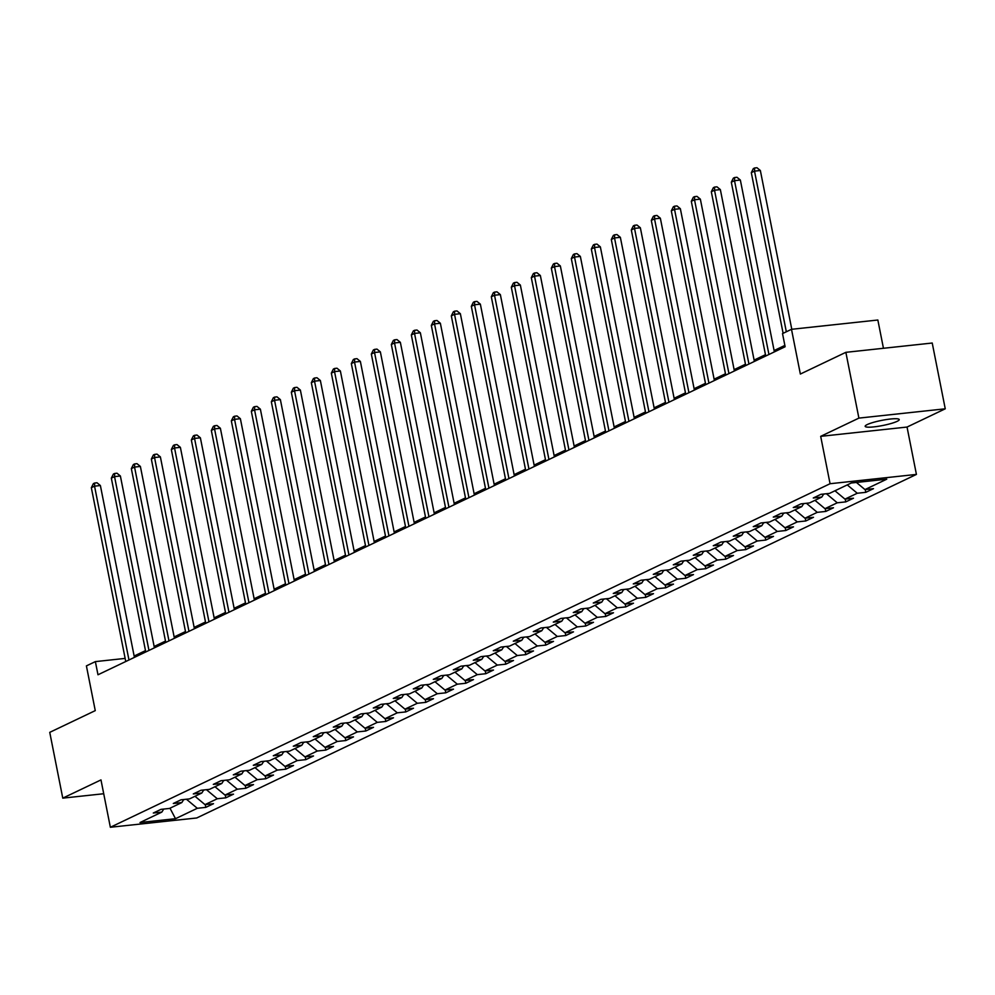<?xml version="1.0" encoding="UTF-8"?>
<svg xmlns="http://www.w3.org/2000/svg" width="995" height="995" viewBox="0 0 995 995"><rect width="100%" height="100%" fill="white"/><g stroke="black" fill="none" stroke-linecap="round" stroke-linejoin="round"><path stroke-width="1.49" d="M867.267 424.554A17.363 2.612 168.8 0 0 865.165 426.32A17.363 2.612 168.8 0 0 878.212 426.308A17.363 2.612 168.8 0 0 897.142 421.333A17.363 2.612 168.8 0 0 899.231 419.579A17.363 2.612 168.8 0 0 886.184 419.591A17.363 2.612 168.8 0 0 867.267 424.554M883.448 348.275L877.851 320.017L791.498 329.308L782.518 333.599L785.13 346.757L97.983 674.772L95.371 661.613L86.403 665.891L95.259 710.629L49.75 732.357L62.772 798.139L103.716 793.736M945.25 408.808L932.228 343.026L845.862 352.329L858.896 418.111L820.688 436.345L830.066 483.719L916.42 474.416L907.042 427.054L945.25 408.808L858.896 418.111M830.066 483.719L110.358 827.268L196.724 817.977L916.42 474.416M175.506 818.698L197.296 808.288L205.816 807.368L213.515 803.699L204.995 804.619L217.296 798.749L225.815 797.828L233.514 794.159L224.994 795.067L237.295 789.197L245.815 788.276L253.514 784.607L244.994 785.528L257.295 779.645L265.814 778.737L273.513 775.055L264.993 775.976L277.294 770.105L285.814 769.185L293.513 765.516L284.993 766.436L297.294 760.553L305.813 759.645L313.512 755.964L304.992 756.884L317.293 751.014L325.813 750.093L333.512 746.424L324.992 747.332L337.293 741.462L345.812 740.541L353.511 736.872L344.991 737.793L357.292 731.922L365.812 731.002L373.511 727.333L364.991 728.24L377.292 722.37L385.811 721.45L393.498 717.781L384.99 718.701L397.291 712.818L405.811 711.91L413.497 708.229L404.977 709.149L417.291 703.278L425.81 702.358L433.497 698.689L424.977 699.609L437.29 693.726L445.81 692.818L453.496 689.137L444.976 690.057L457.29 684.187L465.809 683.266L473.496 679.597L464.976 680.518L477.289 674.635L485.809 673.714L493.495 670.045L484.975 670.966L497.289 665.095L505.808 664.175L513.495 660.506L504.975 661.414L517.288 655.543L525.808 654.623L533.494 650.954L524.974 651.874L537.288 645.991L545.807 645.083L553.494 641.402L544.974 642.322L557.287 636.452L565.807 635.531L573.493 631.862L564.973 632.783L577.287 626.9L585.806 625.992L593.493 622.31L584.973 623.231L597.286 617.36L605.806 616.44L613.492 612.771L604.972 613.691L617.286 607.808L625.805 606.888L633.492 603.219L624.972 604.139L637.285 598.269L645.805 597.348L653.491 593.679L644.971 594.587L657.285 588.717L665.792 587.796L673.491 584.127L664.971 585.048L677.272 579.165L685.791 578.257L693.49 574.575L684.97 575.496L697.271 569.625L705.791 568.705L713.49 565.036L704.97 565.956L717.271 560.073L725.79 559.165L733.489 555.484L724.969 556.404L737.27 550.533L745.79 549.613L753.489 545.944L744.969 546.864L757.27 540.981L765.789 540.061L773.488 536.392L764.968 537.312L777.269 531.442L785.789 530.522L793.488 526.852L784.968 527.76L797.269 521.89L805.788 520.97L813.487 517.3L804.967 518.221L817.268 512.338L825.788 511.43L833.487 507.761L824.967 508.669L837.268 502.798L845.787 501.878L853.486 498.209L844.966 499.129L857.267 493.246L865.787 492.338L873.486 488.657L864.966 489.577L886.756 479.18L851.272 482.998L829.482 493.396L820.962 494.316L813.276 497.985L821.795 497.077L809.482 502.948L800.963 503.868L793.276 507.537L801.796 506.617L789.483 512.487L780.963 513.408L773.277 517.077L781.796 516.169L769.483 522.039L760.964 522.96L753.277 526.629L761.797 525.708L749.484 531.591L740.964 532.499L733.278 536.181L741.797 535.26L729.484 541.131L720.965 542.051L713.278 545.72L721.798 544.8L709.485 550.683L700.965 551.591L693.279 555.272L701.798 554.352L689.485 560.222L680.966 561.143L673.279 564.812L681.799 563.904L669.486 569.774L660.966 570.695L653.28 574.364L661.799 573.443L649.486 579.314L640.979 580.234L633.28 583.903L641.8 582.995L629.499 588.866L620.979 589.786L613.281 593.455L621.8 592.535L609.5 598.418L600.98 599.326L593.281 603.007L601.801 602.087L589.5 607.957L580.981 608.878L573.282 612.547L581.801 611.626L569.501 617.509L560.981 618.417L553.282 622.099L561.802 621.178L549.501 627.049L540.981 627.969L533.283 631.638L541.802 630.731L529.502 636.601L520.982 637.521L513.283 641.19L521.803 640.27L509.502 646.141L500.982 647.061L493.284 650.73L501.803 649.822L489.503 655.693L480.983 656.613L473.284 660.282L481.804 659.362L469.503 665.245L460.983 666.153L453.285 669.834L461.804 668.914L449.504 674.784L440.984 675.704L433.285 679.374L441.805 678.453L429.504 684.336L420.984 685.244L413.298 688.926L421.805 688.005L409.505 693.876L400.985 694.796L393.299 698.465L401.818 697.545L389.505 703.428L380.985 704.348L373.299 708.017L381.819 707.097L369.506 712.967L360.986 713.888L353.3 717.557L361.819 716.649L349.506 722.519L340.987 723.44L333.3 727.109L341.82 726.188L329.507 732.071L320.987 732.979L313.301 736.661L321.82 735.74L309.507 741.611L300.987 742.531L293.301 746.2L301.821 745.28L289.508 751.163L280.988 752.071L273.302 755.752L281.821 754.832L269.508 760.702L260.988 761.623L253.302 765.292L261.822 764.371L249.509 770.254L240.989 771.175L233.303 774.844L241.822 773.923L229.509 779.794L220.989 780.714L213.303 784.383L221.823 783.475L209.51 789.346L200.99 790.266L193.304 793.935L201.823 793.015L189.51 798.898L180.99 799.806L173.304 803.487L181.824 802.567L169.511 808.437L160.991 809.358L153.305 813.027L161.824 812.107L140.034 822.517L175.506 818.698L169.996 808.214M823.711 494.017L821.795 497.077M857.267 493.246L847.267 484.913M844.966 499.129L834.954 490.784M823.462 494.415L824.457 493.943M803.711 503.569L801.796 506.617M837.268 502.798L826.397 493.731M824.967 508.669L814.955 500.336M803.462 503.967L804.457 503.482M783.712 513.109L781.796 516.169M817.268 512.338L806.398 503.283M804.967 518.221L794.955 509.875M783.463 513.507L784.458 513.034M763.712 522.661L761.797 525.708M797.269 521.89L786.398 512.823M784.968 527.76L774.956 519.427M763.463 523.059L764.458 522.586M743.713 532.213L741.797 535.26M777.269 531.442L766.399 522.375M764.968 537.312L754.956 528.967M743.464 532.599L744.459 532.126M723.713 541.753L721.798 544.8M757.27 540.981L746.399 531.915M744.969 546.864L734.969 538.519M723.464 542.151L724.459 541.678M703.714 551.305L701.798 554.352M737.27 550.533L726.4 541.467M724.969 556.404L714.97 548.071M703.465 551.703L704.46 551.218M683.714 560.844L681.799 563.904M717.271 560.073L706.4 551.006M704.97 565.956L694.97 557.61M683.465 561.242L684.461 560.77M663.715 570.396L661.799 573.443M697.271 569.625L686.401 560.558M684.97 575.496L674.971 567.162M663.466 570.794L664.461 570.309M643.715 579.936L641.8 582.995M677.272 579.165L666.401 570.11M664.971 585.048L654.971 576.702M643.466 580.334L644.461 579.861M623.716 589.488L621.8 592.535M657.285 588.717L646.402 579.65M644.971 594.587L634.972 586.254M623.467 589.886L624.462 589.413M603.716 599.04L601.801 602.087M637.285 598.269L626.402 589.202M624.972 604.139L614.972 595.794M603.467 599.425L604.475 598.953M583.717 608.579L581.801 611.626M617.286 607.808L606.403 598.741M604.972 613.691L594.973 605.346M583.468 608.977L584.475 608.505M563.717 618.131L561.802 621.178M597.286 617.36L586.403 608.293M584.973 623.231L574.973 614.898M563.468 618.529L564.476 618.044M543.718 627.671L541.802 630.731M577.287 626.9L566.404 617.833M564.973 632.783L554.974 624.437M543.469 628.069L544.476 627.596M523.718 637.223L521.803 640.27M557.287 636.452L546.404 627.385M544.974 642.322L534.974 633.989M523.469 637.621L524.477 637.136M503.731 646.762L501.803 649.822M537.288 645.991L526.405 636.937M524.974 651.874L514.975 643.529M503.482 647.16L504.477 646.688M483.732 656.314L481.804 659.362M517.288 655.543L506.405 646.476M504.975 661.414L494.975 653.081M483.483 656.712L484.478 656.227M463.732 665.866L461.804 668.914M497.289 665.095L486.418 656.028M484.975 670.966L474.976 662.62M463.483 666.252L464.478 665.779M443.733 675.406L441.805 678.453M477.289 674.635L466.419 665.568M464.976 680.518L454.976 672.172M443.484 675.804L444.479 675.331M423.733 684.958L421.805 688.005M457.29 684.187L446.419 675.12M444.976 690.057L434.977 681.724M423.484 685.344L424.479 684.871M403.734 694.498L401.818 697.545M437.29 693.726L426.42 684.659M424.977 699.609L414.977 691.264M403.485 694.896L404.48 694.423M383.734 704.05L381.819 707.097M417.291 703.278L406.42 694.211M404.977 709.149L394.978 700.816M383.485 704.448L384.48 703.962M363.735 713.589L361.819 716.649M397.291 712.818L386.421 703.764M384.99 718.701L374.978 710.355M363.486 713.987L364.481 713.514M343.735 723.141L341.82 726.188M377.292 722.37L366.421 713.303M364.991 728.24L354.979 719.907M343.486 723.539L344.481 723.054M323.736 732.693L321.82 735.74M357.292 731.922L346.422 722.855M344.991 737.793L334.979 729.447M323.487 733.079L324.482 732.606M303.736 742.233L301.821 745.28M337.293 741.462L326.422 732.395M324.992 747.332L314.98 738.999M303.487 742.631L304.482 742.158M283.737 751.785L281.821 754.832M317.293 751.014L306.423 741.947M304.992 756.884L294.98 748.551M283.488 752.17L284.483 751.698M263.737 761.324L261.822 764.371M297.294 760.553L286.423 751.486M284.993 766.436L274.981 758.09M263.488 761.722L264.483 761.25M243.738 770.876L241.822 773.923M277.294 770.105L266.424 761.038M264.993 775.976L254.981 767.643M243.489 771.274L244.484 770.789M223.738 780.416L221.823 783.475M257.295 779.645L246.424 770.59M244.994 785.528L234.994 777.182M223.489 780.814L224.484 780.341M203.739 789.968L201.823 793.015M237.295 789.197L226.425 780.13M224.994 795.067L214.995 786.734M203.49 790.366L204.485 789.881M183.739 799.52L181.824 802.567M217.296 798.749L206.425 789.682M204.995 804.619L194.995 796.274M183.49 799.905L184.485 799.433M163.74 809.059L161.824 812.107M197.296 808.288L186.426 799.221M791.498 329.308L800.353 374.045L845.862 352.329M110.358 827.268L100.98 779.906L62.772 798.139M125.146 658.404L95.371 661.613M784.868 345.414L774.11 350.551M765.466 354.68L754.111 360.103M745.466 364.232L734.111 369.642M725.467 373.772L714.111 379.194M705.467 383.324L694.112 388.734M685.468 392.863L674.112 398.286M665.468 402.415L654.113 407.838M645.469 411.955L634.113 417.378M625.469 421.507L614.126 426.93M605.47 431.059L594.127 436.469M585.47 440.598L574.127 446.021M565.471 450.15L554.128 455.561M545.471 459.69L534.128 465.113M525.472 469.242L514.129 474.652M505.472 478.782L494.129 484.204M485.473 488.334L474.13 493.756M465.473 497.886L454.13 503.296M445.474 507.425L434.131 512.848M425.474 516.977L414.131 522.387M405.475 526.517L394.132 531.939M385.475 536.069L374.132 541.479M365.488 545.608L354.133 551.031M345.489 555.16L334.133 560.583M325.489 564.712L314.134 570.123M305.49 574.252L294.134 579.675M285.49 583.804L274.135 589.214M265.491 593.343L254.135 598.766M245.491 602.895L234.136 608.306M225.492 612.435L214.136 617.858M205.492 621.987L194.137 627.41M185.493 631.539L174.137 636.949M165.493 641.079L154.138 646.501M145.494 650.63L134.138 656.041M864.966 489.577L856.396 482.438M205.816 807.368L205.268 804.594M225.815 797.828L225.268 795.042M245.815 788.276L245.267 785.49M265.814 778.737L265.267 775.951M285.814 769.185L285.267 766.399M305.813 759.645L305.266 756.859M325.813 750.093L325.265 747.307M345.812 740.541L345.265 737.768M365.812 731.002L365.264 728.216M385.811 721.45L385.264 718.664M405.811 711.91L405.263 709.124M425.81 702.358L425.263 699.572M445.81 692.818L445.262 690.032M465.809 683.266L465.262 680.481M485.809 673.714L485.262 670.941M505.808 664.175L505.249 661.389M525.808 654.623L525.248 651.837M545.807 645.083L545.248 642.297M565.807 635.531L565.247 632.745M585.806 625.992L585.247 623.206M605.806 616.44L605.246 613.654M625.805 606.888L625.246 604.114M645.805 597.348L645.245 594.562M665.792 587.796L665.245 585.01M685.791 578.257L685.244 575.471M705.791 568.705L705.244 565.919M725.79 559.165L725.243 556.379M745.79 549.613L745.243 546.827M765.789 540.061L765.242 537.288M785.789 530.522L785.242 527.736M805.788 520.97L805.241 518.184M825.788 511.43L825.241 508.644M845.787 501.878L845.24 499.092M865.787 492.338L865.24 489.552M820.688 436.345L907.042 427.054M134.412 657.372L100.383 485.535L94.55 486.169L128.964 659.971M91.341 487.699L93.381 483.632L94.662 483.023L94.55 486.169L91.341 487.699L125.756 661.501M94.662 483.023L97 482.762L100.383 485.535M154.412 647.832L120.383 475.996L114.549 476.617L148.964 650.432M111.34 478.147L113.38 474.08L114.661 473.471L114.549 476.617L111.34 478.147L145.755 651.961M114.661 473.471L116.987 473.222L120.383 475.996M174.411 638.28L140.382 466.444L134.549 467.078L168.963 640.879M131.34 468.608L133.38 464.541L134.661 463.919L134.549 467.078L131.34 468.608L165.755 642.409M134.661 463.919L136.987 463.67L140.382 466.444M194.411 628.74L160.382 456.904L154.548 457.526L188.963 631.34M151.339 459.056L153.379 454.989L154.66 454.379L154.548 457.526L151.339 459.056L185.754 632.87M154.66 454.379L156.986 454.13L160.382 456.904M214.41 619.188L180.381 447.352L174.548 447.986L208.962 621.788M171.339 449.516L173.379 445.437L174.66 444.827L174.548 447.986L171.339 449.516L205.754 623.318M174.66 444.827L176.986 444.578L180.381 447.352M234.397 609.649L200.381 437.812L194.547 438.434L228.962 612.248M191.338 439.964L193.378 435.897L194.659 435.288L194.547 438.434L191.338 439.964L225.753 613.778M194.659 435.288L196.985 435.039L200.381 437.812M254.397 600.097L220.38 428.26L214.547 428.882L248.961 602.696M211.338 430.412L213.378 426.345L214.659 425.736L214.547 428.882L211.338 430.412L245.753 604.226M214.659 425.736L216.985 425.487L220.38 428.26M274.396 590.557L240.38 418.708L234.546 419.343L268.961 593.144M231.337 420.873L233.365 416.805L234.658 416.196L234.546 419.343L231.337 420.873L265.752 594.674M234.658 416.196L236.984 415.935L240.38 418.708M294.396 581.005L260.379 409.169L254.546 409.791L288.96 583.605M251.337 411.321L253.364 407.253L254.658 406.644L254.546 409.791L251.337 411.321L285.752 585.135M254.658 406.644L256.984 406.395L260.379 409.169M314.395 571.453L280.379 399.617L274.545 400.251L308.96 574.053M271.337 401.781L273.364 397.714L274.645 397.092L274.545 400.251L271.337 401.781L305.751 575.583M274.645 397.092L276.983 396.843L280.379 399.617M334.395 561.914L300.378 390.077L294.532 390.699L328.959 564.513M291.336 392.229L293.363 388.162L294.644 387.553L294.532 390.699L291.336 392.229L325.751 566.043M294.644 387.553L296.983 387.304L300.378 390.077M354.394 552.362L320.378 380.525L314.532 381.16L348.946 554.961M311.335 382.689L313.363 378.622L314.644 378L314.532 381.16L311.335 382.689L345.75 556.491M314.644 378L316.982 377.752L320.378 380.525M374.394 542.822L340.377 370.986L334.531 371.608L368.946 545.422M331.335 373.137L333.362 369.07L334.643 368.461L334.531 371.608L331.335 373.137L365.75 546.951M334.643 368.461L336.982 368.212L340.377 370.986M394.393 533.27L360.377 361.434L354.531 362.056L388.945 535.87M351.334 363.585L353.362 359.518L354.643 358.909L354.531 362.056L351.334 363.585L385.749 537.399M354.643 358.909L356.981 358.66L360.377 361.434M414.393 523.731L380.364 351.882L374.53 352.516L408.945 526.318M371.334 354.046L373.361 349.979L374.642 349.369L374.53 352.516L371.334 354.046L405.749 527.86M374.642 349.369L376.981 349.108L380.364 351.882M434.392 514.179L400.363 342.342L394.53 342.964L428.944 516.778M391.333 344.494L393.361 340.427L394.642 339.817L394.53 342.964L391.333 344.494L425.748 518.308M394.642 339.817L396.98 339.569L400.363 342.342M454.392 504.627L420.363 332.79L414.529 333.424L448.944 507.226M411.333 334.954L413.36 330.887L414.641 330.265L414.529 333.424L411.333 334.954L445.748 508.756M414.641 330.265L416.98 330.017L420.363 332.79M474.391 495.087L440.362 323.251L434.529 323.872L468.943 497.687M431.332 325.402L433.36 321.335L434.641 320.726L434.529 323.872L431.332 325.402L465.747 499.216M434.641 320.726L436.979 320.477L440.362 323.251M494.391 485.535L460.362 313.699L454.528 314.333L488.943 488.135M451.32 315.863L453.359 311.796L454.64 311.174L454.528 314.333L451.32 315.863L485.747 489.664M454.64 311.174L456.979 310.925L460.362 313.699M514.39 475.996L480.361 304.159L474.528 304.781L508.942 478.595M471.319 306.311L473.359 302.244L474.64 301.634L474.528 304.781L471.319 306.311L505.734 480.125M474.64 301.634L476.978 301.385L480.361 304.159M534.39 466.444L500.361 294.607L494.527 295.241L528.942 469.043M491.319 296.771L493.358 292.692L494.639 292.082L494.527 295.241L491.319 296.771L525.733 470.573M494.639 292.082L496.978 291.833L500.361 294.607M554.389 456.904L520.36 285.055L514.527 285.689L548.942 459.503M511.318 287.219L513.358 283.152L514.639 282.543L514.527 285.689L511.318 287.219L545.733 461.033M514.639 282.543L516.977 282.281L520.36 285.055M574.389 447.352L540.36 275.515L534.526 276.137L568.941 449.951M531.318 277.667L533.357 273.6L534.638 272.991L534.526 276.137L531.318 277.667L565.732 451.481M534.638 272.991L536.977 272.742L540.36 275.515M594.388 437.8L560.359 265.964L554.526 266.598L588.94 440.399M551.317 268.128L553.357 264.061L554.638 263.439L554.526 266.598L551.317 268.128L585.732 441.929M554.638 263.439L556.976 263.19L560.359 265.964M614.388 428.26L580.359 256.424L574.525 257.046L608.94 430.86M571.317 258.576L573.356 254.509L574.637 253.899L574.525 257.046L571.317 258.576L605.731 432.39M574.637 253.899L576.976 253.65L580.359 256.424M634.387 418.708L600.358 246.872L594.525 247.506L628.939 421.308M591.316 249.036L593.356 244.969L594.637 244.347L594.525 247.506L591.316 249.036L625.731 422.838M594.637 244.347L596.975 244.098L600.358 246.872M654.387 409.169L620.358 237.332L614.524 237.954L648.939 411.768M611.316 239.484L613.355 235.417L614.636 234.808L614.524 237.954L611.316 239.484L645.73 413.298M614.636 234.808L616.962 234.559L620.358 237.332M674.386 399.617L640.357 227.78L634.524 228.415L668.938 402.216M631.315 229.944L633.355 225.865L634.636 225.256L634.524 228.415L631.315 229.944L665.73 403.746M634.636 225.256L636.962 225.007L640.357 227.78M694.386 390.077L660.357 218.228L654.523 218.863L688.938 392.677M651.315 220.392L653.354 216.325L654.635 215.716L654.523 218.863L651.315 220.392L685.729 394.207M654.635 215.716L656.961 215.455L660.357 218.228M714.385 380.525L680.356 208.689L674.523 209.311L708.938 383.125M671.314 210.84L673.354 206.773L674.635 206.164L674.523 209.311L671.314 210.84L705.729 384.655M674.635 206.164L676.961 205.915L680.356 208.689M734.385 370.973L700.356 199.137L694.522 199.771L728.937 373.573M691.314 201.301L693.353 197.234L694.634 196.624L694.522 199.771L691.314 201.301L725.728 375.103M694.634 196.624L696.96 196.363L700.356 199.137M754.372 361.434L720.355 189.597L714.522 190.219L748.936 364.033M711.313 191.749L713.353 187.682L714.634 187.072L714.522 190.219L711.313 191.749L745.728 365.563M714.634 187.072L716.96 186.824L720.355 189.597M774.371 351.882L740.355 180.045L734.521 180.68L768.936 354.481M731.313 182.209L733.352 178.142L734.633 177.52L734.521 180.68L731.313 182.209L765.727 356.011M734.633 177.52L736.959 177.272L740.355 180.045M791.784 329.283L760.354 170.506L754.521 171.128L786.324 331.783M751.312 172.657L753.339 168.59L754.633 167.981L754.521 171.128L751.312 172.657L783.115 333.313M754.633 167.981L756.959 167.732L760.354 170.506"/></g></svg>
